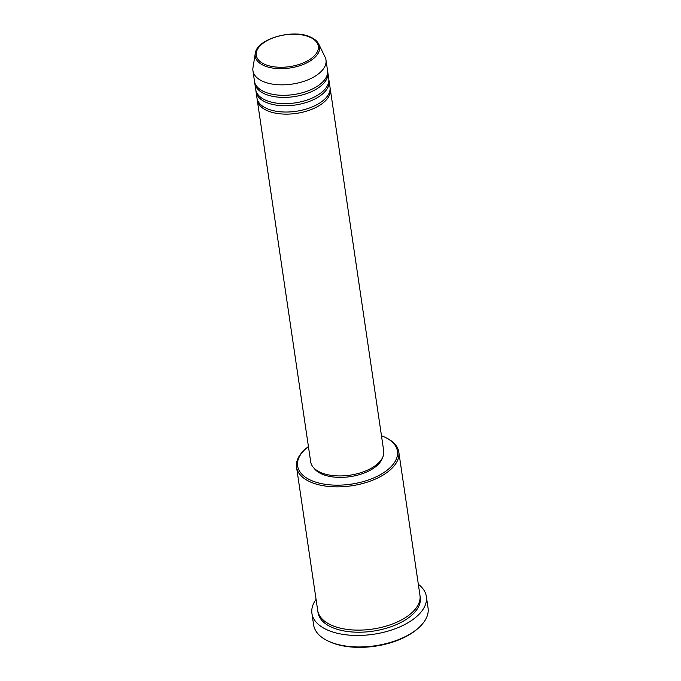 <?xml version="1.0" encoding="UTF-8"?>
<svg xmlns="http://www.w3.org/2000/svg" width="681" height="681" viewBox="0 0 681 681"><rect width="100%" height="100%" fill="white"/><g stroke="black" fill="none" stroke-linecap="round" stroke-linejoin="round"><path stroke-width="1.02" d="M330.098 88.241A36.919 18.906 171.6 0 1 330.311 89.279A36.919 18.906 171.6 0 1 308.289 110.594A36.919 18.906 171.6 0 1 266.705 110.433A36.919 18.906 171.6 0 1 257.265 100.064A36.919 18.906 171.6 0 1 257.171 99.009M328.863 79.873A36.919 18.906 171.6 0 1 329.076 80.911L330.004 87.185A36.919 18.906 171.6 0 1 307.982 108.5A36.919 18.906 171.6 0 1 266.399 108.339A36.919 18.906 171.6 0 1 256.958 97.97L256.03 91.697A36.919 18.906 171.6 0 1 255.928 90.641M329.076 80.911A36.919 18.906 171.6 0 1 307.054 102.227A36.919 18.906 171.6 0 1 265.471 102.065A36.919 18.906 171.6 0 1 256.03 91.697M327.629 71.505A36.919 18.906 171.6 0 1 327.842 72.544L328.761 78.817A36.919 18.906 171.6 0 1 306.748 100.141A36.919 18.906 171.6 0 1 265.164 99.971A36.919 18.906 171.6 0 1 255.724 89.603L254.796 83.329A36.919 18.906 171.6 0 1 254.694 82.273M327.842 72.544A36.919 18.906 171.6 0 1 305.82 93.859A36.919 18.906 171.6 0 1 264.237 93.697A36.919 18.906 171.6 0 1 254.796 83.329M325.986 59.996L327.527 70.449A36.919 18.906 171.6 0 1 305.505 91.773A36.919 18.906 171.6 0 1 263.93 91.612A36.919 18.906 171.6 0 1 254.481 81.235L252.94 70.781A36.919 18.906 171.6 0 1 252.966 67.725L255.247 53.586A32.543 16.667 171.6 0 0 263.547 65.419A32.543 16.667 171.6 0 0 302.534 64.729A32.543 16.667 171.6 0 0 318.81 44.197L325.075 57.076A36.919 18.906 171.6 0 1 325.986 59.996A36.919 18.906 171.6 0 1 303.964 81.311A36.919 18.906 171.6 0 1 262.381 81.15A36.919 18.906 171.6 0 1 252.94 70.781M308.425 446.549A50.454 25.835 -8.4 0 0 305.199 449.256A50.454 25.835 -8.4 0 0 310.519 480.114A50.454 25.835 -8.4 0 0 380.773 474.436A50.454 25.835 -8.4 0 0 385.352 437.423A50.454 25.835 -8.4 0 0 384.535 437.032A50.454 25.835 -8.4 0 0 381.471 435.763M385.352 437.423L386.425 437.951A51.688 26.465 171.6 0 1 398.811 452.073A51.688 26.465 171.6 0 1 367.978 481.918A51.688 26.465 171.6 0 1 309.77 481.688A51.688 26.465 171.6 0 1 296.55 467.166A51.688 26.465 171.6 0 1 304.322 450.073L305.199 449.256M419.36 627.158L418.483 627.976A56.608 28.985 171.6 0 1 329.476 641.689A56.608 28.985 171.6 0 1 328.557 641.255L327.476 640.727A57.842 29.615 -8.4 0 0 328.412 641.17A57.842 29.615 -8.4 0 0 419.36 627.158A57.842 29.615 -8.4 0 0 428.06 608.022L426.357 596.522A57.842 29.615 171.6 0 1 391.864 629.925A57.842 29.615 171.6 0 1 326.718 629.67A57.842 29.615 171.6 0 1 311.924 613.419A57.842 29.615 171.6 0 1 316.069 599.374M311.924 613.419L313.626 624.928A57.842 29.615 -8.4 0 0 327.476 640.727M398.811 452.073L419.964 595.33A51.688 26.465 171.6 0 1 389.132 625.175A51.688 26.465 171.6 0 1 330.923 624.954A51.688 26.465 171.6 0 1 317.704 610.431L296.55 467.166M330.311 89.279L383.735 451.086A36.919 18.906 171.6 0 1 361.713 472.41A36.919 18.906 171.6 0 1 320.138 472.248A36.919 18.906 171.6 0 1 310.689 461.88L257.265 100.064M382.407 457.955A35.684 18.276 171.6 0 1 357.414 475.185A35.684 18.276 171.6 0 1 321.347 473.814A35.684 18.276 171.6 0 1 313.95 468.06M418.33 584.272A57.842 29.615 171.6 0 1 426.357 596.522M310.306 37.361A31.36 16.055 -8.4 0 0 266.356 41.056A31.36 16.055 -8.4 0 0 264.305 64.133A31.36 16.055 -8.4 0 0 308.246 60.447A31.36 16.055 -8.4 0 0 310.306 37.361M420.075 596.386A51.688 26.465 171.6 0 1 390.383 626.954A51.688 26.465 171.6 0 1 331.23 627.039A51.688 26.465 171.6 0 1 317.899 611.47M318.81 44.197C317.372 41.337 314.758 39.038 310.97 37.285C293.715 28.389 256.499 38.698 255.247 53.586"/></g></svg>

